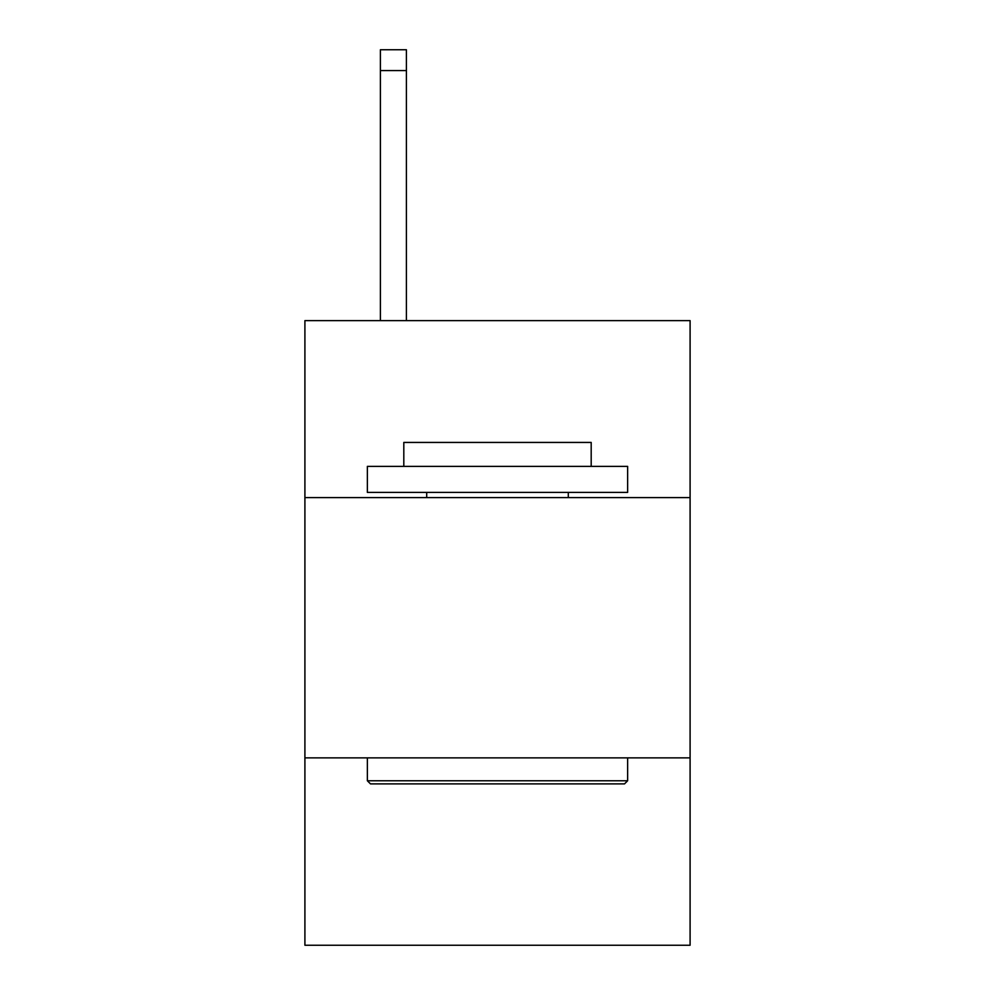 <?xml version="1.0" encoding="UTF-8"?>
<svg xmlns="http://www.w3.org/2000/svg" width="995" height="995" viewBox="0 0 995 995"><rect width="100%" height="100%" fill="white"/><g stroke="black" fill="none" stroke-linecap="round" stroke-linejoin="round"><path stroke-width="1.49" d="M304.905 497.599L690.095 497.599L690.095 320.626L304.905 320.626L304.905 945.25L690.095 945.25L690.095 757.867L304.905 757.867M690.095 757.867L690.095 497.599M370.488 783.886L367.366 780.764L627.634 780.764L624.512 783.886L370.488 783.886M627.634 466.369L627.634 492.401L367.366 492.401L367.366 466.369L627.634 466.369M403.808 466.369L403.808 442.427L591.192 442.427L591.192 466.369M627.634 757.867L627.634 780.764M367.366 757.867L367.366 780.764M568.294 492.401L568.294 497.599M426.706 492.401L426.706 497.599M406.408 320.626L406.408 70.57L380.388 70.57L380.388 49.75L406.408 49.75L406.408 70.57M380.388 320.626L380.388 70.57"/></g></svg>
